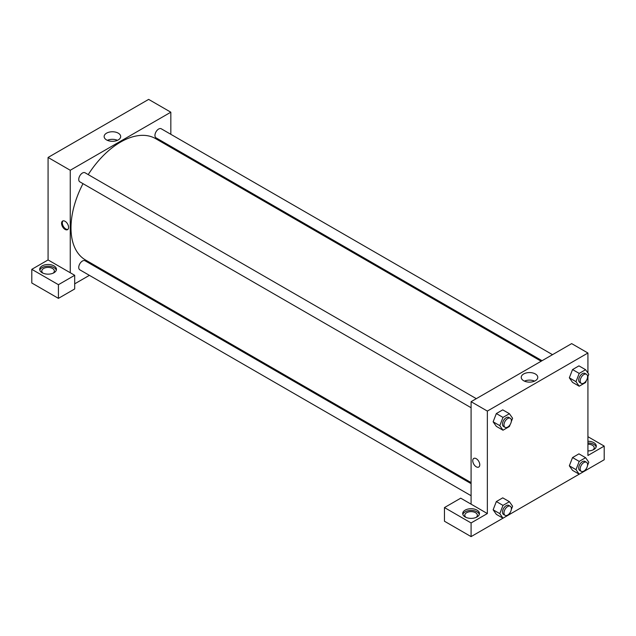 <?xml version="1.0" encoding="UTF-8"?>
<svg xmlns="http://www.w3.org/2000/svg" width="636" height="636" viewBox="0 0 636 636"><rect width="100%" height="100%" fill="white"/><g stroke="black" fill="none" stroke-linecap="round" stroke-linejoin="round"><path stroke-width="0.95" d="M31.8 269.33L31.8 282.988L58.425 298.364L58.425 284.697L31.8 269.33L48.074 259.933L48.074 157.458L148.649 99.391L170.83 112.198L170.83 134.307M42.151 265.912A8.363 4.834 180 0 1 51.27 264.862A8.363 4.834 180 0 1 56.437 269.33A8.363 4.834 180 0 1 48.074 274.156A8.363 4.834 180 0 1 39.702 269.33A8.363 4.834 180 0 1 42.151 265.912M48.074 259.933L74.69 275.301L58.425 284.697M56.302 270.181A8.363 4.834 0 0 0 50.57 266.428A8.363 4.834 0 0 0 42.151 267.621A8.363 4.834 0 0 0 39.837 270.181M43.002 273.17A6.273 3.625 180 0 1 41.793 271.031A6.273 3.625 180 0 1 45.665 267.684A6.273 3.625 180 0 1 52.51 268.471A6.273 3.625 180 0 1 54.346 271.031A6.273 3.625 180 0 1 53.138 273.17M74.69 275.301L74.69 288.967L58.425 298.364M170.83 146.383L170.83 147.425M118.256 139.92A8.276 4.778 180 0 1 109.241 140.954A8.276 4.778 180 0 1 104.137 136.541A8.276 4.778 180 0 1 112.413 131.763A8.276 4.778 180 0 1 120.681 136.541A8.276 4.778 180 0 1 118.256 139.92M70.254 272.741L70.254 170.265L48.074 157.458M70.254 170.265L170.83 112.198M117.469 140.317A8.276 4.778 0 0 0 107.349 140.317M100.758 268.797L99.86 269.314M89.398 275.348L74.69 283.847M65.079 229.405A4.969 2.87 60 0 1 61.835 225.025A4.969 2.87 60 0 1 62.598 221.05A4.969 2.87 60 0 1 67.559 223.912A4.969 2.87 60 0 1 67.559 229.652A4.969 2.87 60 0 1 65.079 229.405M62.996 220.883A4.969 2.87 -120 0 0 62.686 224.937A4.969 2.87 -120 0 0 65.826 228.976A4.969 2.87 -120 0 0 67.909 229.389M471.085 407.724L79.826 181.832A5.231 3.021 -60 0 1 79.826 175.798A5.231 3.021 -60 0 1 85.057 172.777L476.316 398.669M471.085 495.714L79.826 269.823A5.231 3.021 -60 0 1 79.826 263.789A5.231 3.021 -60 0 1 85.057 260.768L471.085 483.638M542.055 360.707L156.027 137.837A5.231 3.021 -60 0 1 156.027 131.803A5.231 3.021 -60 0 1 161.258 128.782L552.517 354.673M471.085 482.597L85.51 259.989A70.071 40.458 -60 0 1 82.99 183.661M88.221 174.606A70.071 40.458 -60 0 1 155.582 138.616L541.157 361.232M471.085 504.157L460.726 498.179L444.461 507.576L471.085 522.943L487.351 513.554L471.085 504.157L471.085 401.682L571.661 343.615L587.926 353.012L587.926 373.022M444.461 507.576L444.461 521.234L471.085 536.609L502.981 518.189M510.175 512.513L509.396 514.5L579.181 474.202L575.993 469.654L579.197 461.394L585.597 457.697L588.801 462.253L587.489 465.647M585.613 470.489L604.2 459.756L604.2 446.09L587.926 455.487L587.926 376.512M587.926 444.174A6.273 3.625 180 0 1 592.37 445.24A6.273 3.625 180 0 1 594.207 447.8A6.273 3.625 180 0 1 592.998 449.93M596.163 446.941A8.363 4.834 0 0 0 587.926 442.966M587.926 441.257A8.363 4.834 180 0 1 596.298 446.09A8.363 4.834 180 0 1 587.926 450.924M466.013 517.394A6.273 3.625 180 0 1 464.805 515.255A6.273 3.625 180 0 1 471.085 511.638A6.273 3.625 180 0 1 477.358 515.255A6.273 3.625 180 0 1 476.157 517.394M479.321 514.405A8.363 4.834 0 0 0 473.589 510.652A8.363 4.834 0 0 0 465.17 511.845A8.363 4.834 0 0 0 462.849 514.405M465.17 510.136A8.363 4.834 180 0 1 474.289 509.086A8.363 4.834 180 0 1 479.449 513.554A8.363 4.834 180 0 1 471.085 518.38A8.363 4.834 180 0 1 462.714 513.554A8.363 4.834 180 0 1 465.17 510.136M471.085 522.943L471.085 536.609M587.926 436.693L604.2 446.09M579.197 461.394L572.543 457.554L578.943 453.858L572.543 457.554L569.339 465.806L572.543 470.362L569.331 465.814M586.376 380.527L585.597 382.522L579.197 386.219L572.543 382.371L569.331 377.824L572.543 369.564L578.943 365.867L572.543 369.564L579.197 373.404L585.597 369.707L588.801 374.262L587.489 377.657M510.175 424.522L509.396 426.51L502.997 430.214L496.342 426.366L493.131 421.819L496.342 413.559L502.742 409.862L496.342 413.559L502.997 417.399L509.396 413.702L512.6 418.257L511.288 421.652M502.997 505.389L496.342 501.55L502.742 497.853L496.342 501.55L493.138 509.802L496.342 514.357L493.138 509.802L499.793 513.642L502.997 505.389L509.396 501.693L512.6 506.248L511.288 509.643M487.351 513.554L487.351 411.079L587.926 353.012M535.361 373.968A8.276 4.778 180 0 1 537.778 377.347A8.276 4.778 180 0 1 529.51 382.125A8.276 4.778 180 0 1 521.234 377.347A8.276 4.778 180 0 1 526.338 372.935A8.276 4.778 180 0 1 535.361 373.968M487.351 411.079L471.085 401.682M534.574 381.123A8.276 4.778 0 0 0 524.446 381.123M473.78 458.437A4.969 2.87 -120 0 0 473.017 462.42A4.969 2.87 -120 0 0 476.261 466.8A4.969 2.87 60 0 1 473.017 462.42A4.969 2.87 60 0 1 473.78 458.437A4.969 2.87 60 0 1 478.741 461.307A4.969 2.87 60 0 1 478.741 467.047A4.969 2.87 60 0 1 476.261 466.8A4.969 2.87 -120 0 0 478.749 467.047M502.997 430.214L499.793 425.651L502.997 417.399M510.287 418.281L508.808 417.431A5.231 3.021 120 0 0 504.785 418.83A5.231 3.021 120 0 0 502.496 424.093A5.231 3.021 120 0 0 503.585 426.486L505.063 427.336A5.231 3.021 120 0 0 510.287 424.323A5.231 3.021 120 0 0 510.287 418.281A5.231 3.021 120 0 0 506.264 419.68A5.231 3.021 120 0 0 503.974 424.943A5.231 3.021 120 0 0 505.063 427.336M496.342 426.366L493.138 421.811L499.793 425.651M509.396 413.702L502.742 409.862M579.197 386.219L575.993 381.664L579.197 373.404M586.495 374.286L585.017 373.435A5.231 3.021 120 0 0 580.986 374.835A5.231 3.021 120 0 0 578.704 380.097A5.231 3.021 120 0 0 579.786 382.49L581.264 383.349A5.231 3.021 120 0 0 586.495 380.328A5.231 3.021 120 0 0 586.495 374.286A5.231 3.021 120 0 0 582.465 375.685A5.231 3.021 120 0 0 580.183 380.948A5.231 3.021 120 0 0 581.264 383.349M572.543 382.371L569.339 377.816L575.993 381.664M585.597 369.707L578.943 365.867M509.396 514.5L502.997 518.205L499.793 513.642M510.287 506.272L508.808 505.421A5.231 3.021 120 0 0 504.785 506.82A5.231 3.021 120 0 0 502.496 512.083A5.231 3.021 120 0 0 503.585 514.476L505.063 515.327A5.231 3.021 120 0 0 510.287 512.314A5.231 3.021 120 0 0 510.287 506.272A5.231 3.021 120 0 0 506.264 507.671A5.231 3.021 120 0 0 503.974 512.934A5.231 3.021 120 0 0 505.063 515.327M502.997 518.205L496.342 514.357M509.396 501.693L502.742 497.853M586.376 468.517L585.597 470.513L579.197 474.21L572.543 470.362M586.495 462.277L585.017 461.426A5.231 3.021 120 0 0 580.986 462.825A5.231 3.021 120 0 0 578.704 468.088A5.231 3.021 120 0 0 579.786 470.481L581.264 471.34A5.231 3.021 120 0 0 586.495 468.319A5.231 3.021 120 0 0 586.495 462.277A5.231 3.021 120 0 0 582.465 463.676A5.231 3.021 120 0 0 580.183 468.939A5.231 3.021 120 0 0 581.264 471.34M575.993 469.654L569.339 465.806M585.597 457.697L578.943 453.858"/></g></svg>
